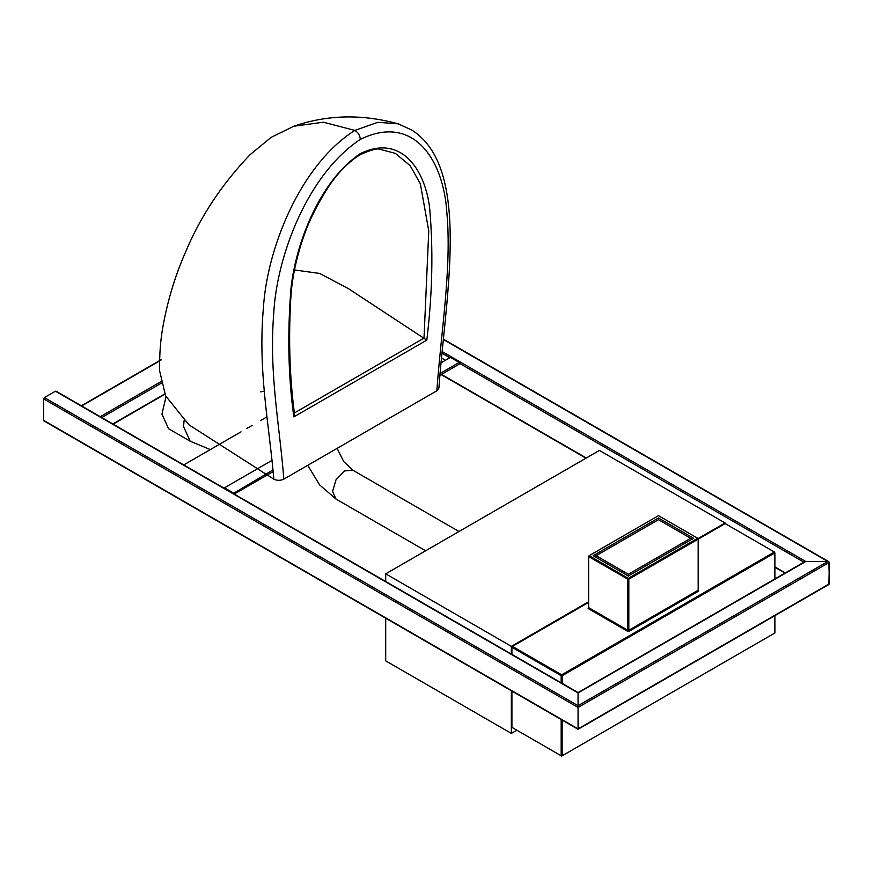 <?xml version="1.0" encoding="UTF-8"?>
<svg xmlns="http://www.w3.org/2000/svg" width="873" height="873" viewBox="0 0 873 873"><rect width="100%" height="100%" fill="white"/><g stroke="black" fill="none" stroke-linecap="round" stroke-linejoin="round"><path stroke-width="1.31" d="M827.844 584.703L829.35 583.83L828.914 561.743L443.386 339.161M829.35 583.83L578.068 728.911L43.65 420.371L44.403 420.808L43.65 420.371L43.65 398.896L578.068 707.436L578.068 705.7L578.068 728.911L578.068 707.436L829.35 562.365L827.844 561.492L805.735 561.492L804.219 562.365L805.735 561.492L827.844 561.492L829.35 562.365L828.914 584.452L578.068 729.271L43.868 420.851M43.65 398.896L44.403 397.586L578.068 705.7L578.068 692.933L578.068 706.563L578.068 705.7L827.844 561.492L443.353 339.51M44.403 397.586L55.457 391.202L56.21 391.639M55.457 391.202L578.068 692.933L805.735 561.492L442.12 351.557M266.909 416.901L260.689 420.491M252.155 425.413L246.699 428.567M241.013 431.851L183.745 464.916M233.266 493.507L273.096 469.881M224.492 488.433L224.492 487.811L233.266 492.874M440.036 373.502L459.22 362.426L459.22 364.161L439.872 375.335M234.237 494.063L273.249 471.529M445.426 360.254L441.476 357.985M441.007 362.808L450.446 357.363L459.22 362.426M224.492 487.811L272.07 460.344M511.349 654.052L511.349 646.358L385.702 573.823L599.424 450.435L725.07 522.971L725.07 523.625M385.702 573.823L385.702 581.516M385.702 618.215L385.702 660.872L511.349 733.407L511.349 690.75M511.349 646.358L588.62 601.748M698.116 538.532L725.07 522.971M516.871 730.221L511.349 733.407M166.001 396.822L161.942 414.097L168.565 428.73L190.172 441.214L183.548 426.57L184.083 420.6M588.62 602.403L512.418 646.402L561.666 674.829L774.384 552.02L725.136 523.593L628.822 579.192L628.822 630.262L698.182 590.213L698.182 538.565L658.482 515.648L589.122 555.686L628.32 578.319L697.68 538.281L698.182 539.143M627.316 631.124L629.324 631.124L627.818 630.262L627.818 579.192L588.62 556.559L588.62 607.63L627.818 630.262L627.316 631.124L588.118 608.492L588.62 607.63M588.62 607.041L588.118 608.492M629.324 631.124L698.684 591.086L698.182 589.635M561.164 682.817L561.164 675.702L511.916 647.264L511.916 654.379M511.916 691.078L511.916 727.351L561.164 755.789L561.164 719.516M774.886 578.941L774.886 552.893L562.168 675.702L562.168 683.395M562.168 720.094L562.168 755.789L774.886 632.98L774.886 615.64M774.886 632.98L561.666 756.073L511.916 727.351M693.653 538.281L658.482 517.962L593.138 555.686L628.32 575.994L693.653 538.281M658.482 519.708L596.161 555.686L628.32 574.259L690.641 538.281L658.482 519.708L658.482 517.962M628.32 576.573L628.32 574.259M690.641 538.281L692.649 539.438M594.153 556.843L596.161 555.686M698.684 591.086L698.182 590.213M628.822 579.192L628.32 578.319L627.818 579.192L628.822 579.192M561.164 675.702L562.168 675.702L561.666 674.829L561.164 675.702M774.886 552.893L774.384 552.02L774.886 552.893M511.916 647.264L512.418 646.402L511.916 647.264M426.821 340.11L293.841 416.89C288.221 376.569 287.293 333.399 291.08 287.37C296.078 242.77 319.933 180.569 360.331 153.626C400.838 133.864 424.704 168.816 429.592 207.436C433.368 249.089 432.451 293.306 426.821 340.11L424.005 338.309L428.763 230.93L420.36 183.821L410.157 165.674L395.327 153.364L379.722 149.228C376.907 148.203 370.239 150.101 359.741 154.925L359.741 154.925C346.745 163.207 335.341 175.386 325.542 191.493C316.157 206.966 309.326 220.683 305.059 232.633C297.518 253.443 292.87 273.631 291.113 293.186C288.33 335.734 289.465 376.012 294.528 414.009M283.834 479.124L436.838 390.788C441.127 331.074 451.832 267.564 446.878 212.925C443.637 159.224 413.093 113.37 360.331 139.374C307.34 174.393 276.654 256.564 273.74 313.472C268.917 373.622 279.546 424.398 283.834 479.124C280.539 480.707 277.21 480.728 273.849 479.19C268.928 422.805 257.917 370.687 263.373 308.3C266.898 249.067 299.897 165.237 354.831 130.415L323.414 122.209L293.797 126.236L271.121 137.367L250.049 154.707M264.268 391.18L260.689 391.868M360.331 139.374C359.96 135.37 358.126 132.39 354.831 130.415L377.791 122.307L398.132 123.824L411.914 130.11C420.426 135.599 427.432 142.954 432.921 152.175C451.101 182.533 451.908 230.461 448.886 277.865C446.343 315.917 441.869 350.04 439.643 378.293L438.923 388.059L436.838 390.788M159.65 370.96L165.641 395.906L188.895 424.78L273.849 479.19M424.005 338.309L348.502 288.701L319.704 273.456L294.55 269.964M294.266 413.038L423.852 338.222M293.841 416.89L294.332 413.18M803.913 562.179L459.22 363.179M449.791 357.734L441.956 353.205M785.318 572.917L774.886 566.893M586.296 458.009L441.487 374.408M81.647 405.967L160.938 360.189M112.803 423.951L164.888 393.887M101.748 417.567L161.57 383.04M100.242 416.705L161.189 381.512M337.12 448.362L343.711 461.544L352.725 470.132L344.377 470.962L336.018 479.779L332.558 491.423L336.018 499.061L425.609 550.787M360.331 153.626L359.741 154.925M785.002 573.092L774.886 567.254M585.979 458.194L441.171 374.582M804.666 561.743L578.068 692.573L55.992 391.159M81.331 405.781L161.079 359.752M113.119 424.136L164.997 394.181M307.743 465.32L319.583 484.897L336.018 499.061M352.725 470.132L459.012 531.504M210.317 449.573L190.172 441.214M250.365 154.379C222.004 183.963 200.397 216.548 185.523 252.144C175.56 274.777 168.205 298.664 163.437 323.818C160.567 338.582 159.312 354.307 159.65 371.003M293.797 126.236C327.746 114.494 363.103 113.861 399.856 124.337"/></g></svg>
